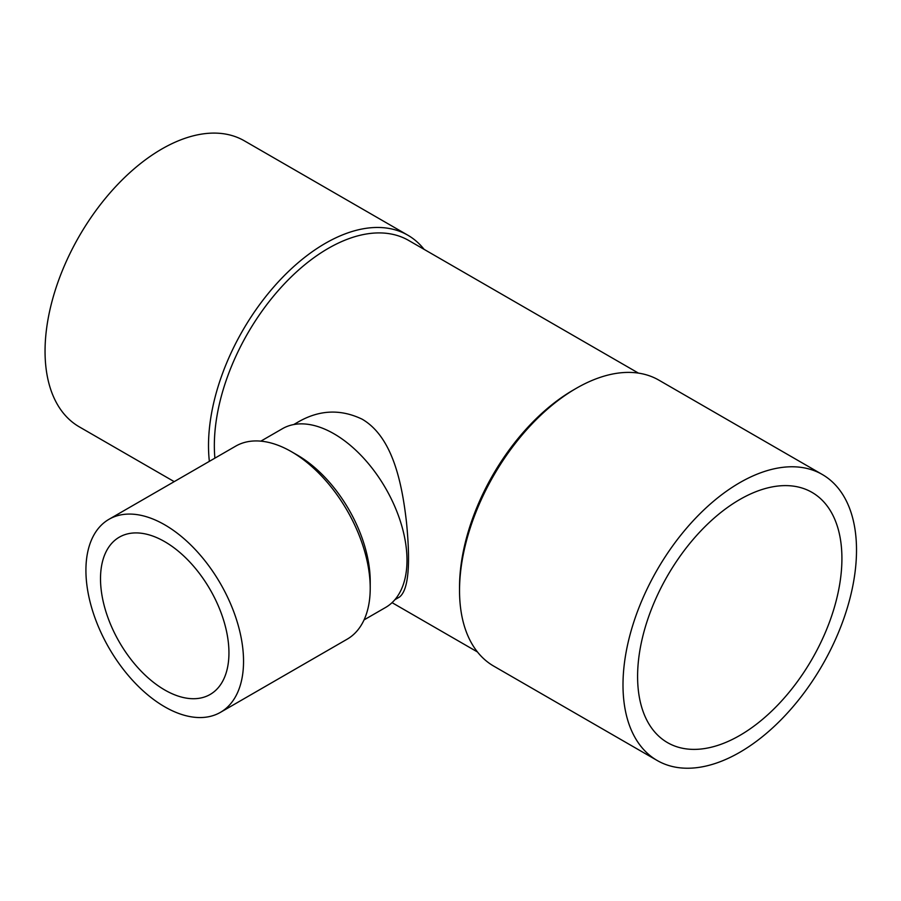 <?xml version="1.0" encoding="UTF-8"?>
<svg xmlns="http://www.w3.org/2000/svg" width="901" height="901" viewBox="0 0 901 901"><rect width="100%" height="100%" fill="white"/><g stroke="black" fill="none" stroke-linecap="round" stroke-linejoin="round"><path stroke-width="1.35" d="M243.54 661.311A111.454 64.354 60 0 1 220.452 712.342A111.454 64.354 60 0 1 108.998 647.988A111.454 64.354 60 0 1 108.998 519.291A111.454 64.354 60 0 1 194.886 549.148A111.454 64.354 60 0 1 243.54 661.311M228.944 652.887A90.821 52.438 60 0 1 210.136 694.468A90.821 52.438 60 0 1 119.315 642.03A90.821 52.438 60 0 1 119.315 537.165A90.821 52.438 60 0 1 189.3 561.492A90.821 52.438 60 0 1 228.944 652.887M174.208 481.641L79.243 426.826A165.12 95.337 -60 0 1 45.05 351.232A165.12 95.337 -60 0 1 117.13 185.065A165.12 95.337 -60 0 1 244.362 140.826L407.826 235.195A165.12 95.337 -60 0 1 424.112 249.363M209.359 461.346A165.12 95.337 -60 0 1 274.163 286.484A165.12 95.337 -60 0 1 407.826 235.195M214.889 458.147A160.986 92.949 -60 0 1 279.524 289.142A160.986 92.949 -60 0 1 408.682 240.454L638.449 373.115M657.201 760.5L493.737 666.121A165.12 95.337 -60 0 1 459.533 590.538L459.533 587.17A160.986 92.949 -60 0 1 573.374 389.998L576.291 388.308A165.12 95.337 -60 0 1 658.856 380.132L822.309 474.5A165.12 95.337 -60 0 1 847.627 606.812A165.12 95.337 -60 0 1 739.755 752.324A165.12 95.337 -60 0 1 657.201 760.5A165.12 95.337 -60 0 1 622.996 684.906A165.12 95.337 -60 0 1 695.076 518.739A165.12 95.337 -60 0 1 822.309 474.5M394.863 599.728L399.357 597.126C408.344 590.392 410.721 565.456 406.486 522.31C401.914 481.742 392.25 436.794 362.213 419.224C340.679 408.874 319.348 409.786 298.22 421.961L293.726 424.551M637.593 676.482A144.475 83.421 120 0 0 667.517 742.627A144.475 83.421 120 0 0 811.992 659.205A144.475 83.421 120 0 0 811.992 492.374A144.475 83.421 120 0 0 700.663 531.083A144.475 83.421 120 0 0 637.593 676.482M459.533 590.538A165.12 95.337 -60 0 1 576.291 388.308M108.998 519.291L235.679 446.153A111.454 64.354 60 0 1 291.406 451.671L297.24 455.039A103.198 59.579 60 0 1 297.251 455.039A103.198 59.579 60 0 1 370.221 581.438L370.221 588.173A111.454 64.354 60 0 1 347.133 639.203L220.452 712.342M260.862 441.152L282.43 428.696A103.198 59.579 60 0 1 334.023 433.809A103.198 59.579 60 0 1 406.993 560.197A103.198 59.579 60 0 1 385.628 607.443L364.06 619.899M297.251 455.039L291.406 451.671A111.454 64.354 60 0 1 370.221 588.173M477.451 651.964L392.059 602.656"/></g></svg>
